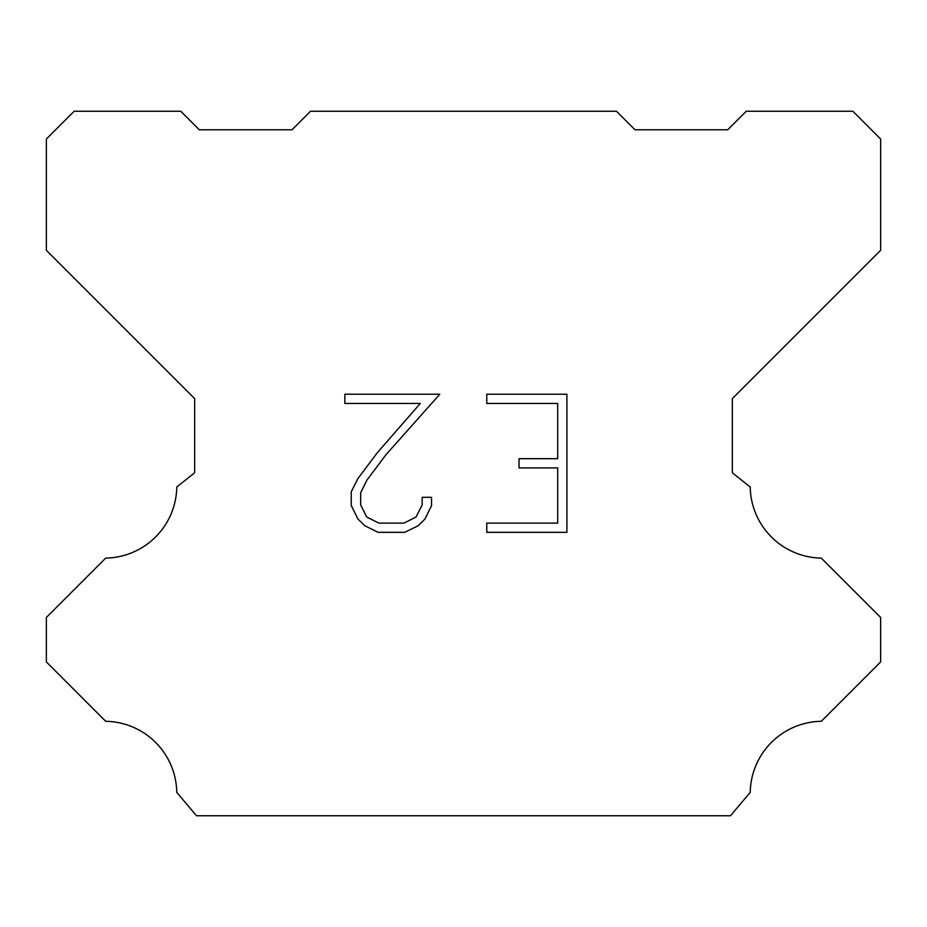 <?xml version="1.0" encoding="UTF-8"?>
<svg xmlns="http://www.w3.org/2000/svg" width="927" height="927" viewBox="0 0 927 927"><rect width="100%" height="100%" fill="white"/><g stroke="black" fill="none" stroke-linecap="round" stroke-linejoin="round"><path stroke-width="1.39" d="M557.695 523.129L557.695 467.892L519.039 467.892L519.039 458.691L557.695 458.691L557.695 403.454L486.768 403.454L486.768 394.242L566.895 394.242L566.895 532.33L486.768 532.33L486.768 523.129L557.695 523.129M431.53 497.312L431.53 505.597L424.96 519.074L418.135 525.771L404.647 532.33L378.123 532.33L364.728 525.679L357.892 518.935L351.24 505.458L351.24 491.785L357.892 478.575L377.405 452.608L420.29 403.454L344.856 403.454L344.856 394.242L439.792 394.242L386.038 454.636L366.883 480.163L360.684 492.758L360.684 504.879L366.71 517.023L378.934 523.129L403.929 523.129L416.061 516.999L422.179 504.879L422.179 497.312L431.53 497.312M310.545 111.24L616.455 111.24L634.995 129.78L727.695 129.78L746.235 111.24L852.84 111.24L880.65 139.05L880.65 250.29L732.33 398.61L732.33 472.77L750.21 487.011A72.306 72.306 0 0 0 821.31 558.112L880.638 617.44L880.638 661.936L821.31 721.287A72.306 72.306 0 0 0 750.233 792.376L730.476 815.76L196.524 815.76L176.767 792.376A72.271 72.271 0 0 0 105.69 721.287L46.362 661.936L46.362 617.44L105.69 558.112A72.341 72.341 0 0 0 176.79 487.011L194.67 472.77L194.67 398.61L46.35 250.29L46.35 139.05L74.16 111.24L180.765 111.24L199.305 129.78L292.005 129.78L310.545 111.24"/></g></svg>
